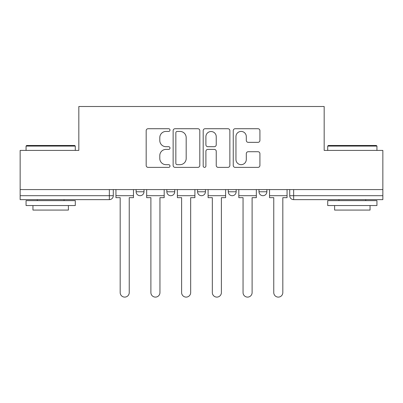 <?xml version="1.0" encoding="UTF-8"?>
<svg xmlns="http://www.w3.org/2000/svg" width="403" height="403" viewBox="0 0 403 403"><rect width="100%" height="100%" fill="white"/><g stroke="black" fill="none" stroke-linecap="round" stroke-linejoin="round"><path stroke-width="0.6" d="M169.995 130.073A1.355 1.355 0 0 0 168.645 128.718L148.108 128.718A1.934 1.934 0 0 0 146.173 130.653L146.173 165.442A1.934 1.934 0 0 0 148.108 167.376L168.645 167.376A1.355 1.355 0 0 0 169.995 166.021A1.355 1.355 0 0 0 168.645 164.671L165.986 164.671A6.186 6.186 0 0 1 159.8 158.485L159.8 155.588A6.186 6.186 0 0 1 165.986 149.402L168.645 149.402A1.355 1.355 0 0 0 169.995 148.047A1.355 1.355 0 0 0 168.645 146.697L165.986 146.697A6.186 6.186 0 0 1 159.8 140.511L159.8 137.609A6.186 6.186 0 0 1 165.986 131.428L168.645 131.428A1.355 1.355 0 0 0 169.995 130.073M228.279 189.596L228.279 191.763L236.153 191.763A3.939 3.939 0 0 1 232.219 195.697A3.939 3.939 0 0 1 228.279 191.763L228.279 189.596M257.985 142.345A1.934 1.934 0 0 0 259.92 140.415L259.92 130.653A1.934 1.934 0 0 0 257.985 128.718L235.181 128.718A1.934 1.934 0 0 0 233.246 130.653L233.246 165.442A1.934 1.934 0 0 0 235.181 167.376L257.985 167.376A1.934 1.934 0 0 0 259.92 165.442L259.92 153.654A1.934 1.934 0 0 0 257.985 151.719L248.223 151.719A1.934 1.934 0 0 0 246.293 153.654L246.293 159.497A5.168 5.168 0 0 1 241.12 164.671A5.168 5.168 0 0 1 235.951 159.497L235.951 136.597A5.168 5.168 0 0 1 241.12 131.428A5.168 5.168 0 0 1 246.293 136.597L246.293 140.415A1.934 1.934 0 0 0 248.223 142.345L257.985 142.345M20.15 189.596L20.15 150.41L78.827 150.41L78.827 106.503L324.173 106.503L324.173 150.41L382.85 150.41L382.85 189.596L20.15 189.596L20.15 195.697L113.288 195.697L113.288 189.596L113.288 195.697A3.939 3.939 0 0 1 109.349 199.636L20.15 199.636L20.15 195.697M199.807 130.653A1.934 1.934 0 0 0 197.878 128.718L175.068 128.718A1.934 1.934 0 0 0 173.139 130.653L173.139 165.442A1.934 1.934 0 0 0 175.068 167.376L197.878 167.376A1.934 1.934 0 0 0 199.807 165.442L199.807 130.653M205.122 128.718L227.932 128.718A1.934 1.934 0 0 1 229.861 130.653L229.861 165.442A1.934 1.934 0 0 1 227.932 167.376L218.169 167.376A1.934 1.934 0 0 1 216.24 165.442L216.24 151.332A1.934 1.934 0 0 0 214.305 149.402L207.832 149.402A1.934 1.934 0 0 0 205.898 151.332L205.898 166.021A1.355 1.355 0 0 1 204.543 167.376A1.355 1.355 0 0 1 203.193 166.021L203.193 130.653A1.934 1.934 0 0 1 205.122 128.718M289.712 189.596L289.712 195.697L382.85 195.697L382.85 199.636L293.651 199.636A3.939 3.939 0 0 1 289.712 195.697M382.85 189.596L382.85 195.697M266.872 189.596L266.872 191.763A3.939 3.939 0 0 1 262.932 195.697A3.939 3.939 0 0 1 258.998 191.763A3.939 3.939 0 0 0 262.932 195.697A3.939 3.939 0 0 0 266.872 191.763L266.872 189.596M258.998 189.596L258.998 191.763L266.872 191.763M236.153 189.596L236.153 191.763M205.439 189.596L205.439 191.763A3.939 3.939 0 0 1 201.5 195.697A3.939 3.939 0 0 1 197.561 191.763A3.939 3.939 0 0 0 201.5 195.697A3.939 3.939 0 0 0 205.439 191.763L197.561 191.763L197.561 189.596M166.847 189.596L166.847 191.763L174.721 191.763L174.721 189.596L174.721 191.763A3.939 3.939 0 0 1 170.781 195.697A3.939 3.939 0 0 1 166.847 191.763A3.939 3.939 0 0 0 170.781 195.697M136.128 189.596L136.128 191.763L144.002 191.763L144.002 189.596L144.002 191.763A3.939 3.939 0 0 1 140.068 195.697A3.939 3.939 0 0 1 136.128 191.763A3.939 3.939 0 0 0 140.068 195.697M109.349 189.596L109.349 199.636A3.939 3.939 0 0 0 113.288 195.697M177.194 131.428A1.355 1.355 0 0 0 175.844 132.778L175.844 163.316A1.355 1.355 0 0 0 177.194 164.671L180 164.671A6.186 6.186 0 0 0 186.181 158.485L186.181 137.609A6.186 6.186 0 0 0 180 131.428L177.194 131.428M216.24 136.693A5.168 5.168 0 0 0 211.066 131.524A5.168 5.168 0 0 0 205.898 136.693L205.898 144.763A1.934 1.934 0 0 0 207.832 146.697L214.305 146.697A1.934 1.934 0 0 0 216.24 144.763L216.24 136.693M115.943 195.697L115.943 197.666L120.18 197.666L120.18 292.578A4.529 4.529 0 0 0 124.708 297.107A4.529 4.529 0 0 0 129.237 292.578L129.237 197.666L133.469 197.666L133.469 195.697L115.943 195.697L115.943 189.596M133.469 195.697L133.469 189.596M146.662 195.697L146.662 197.666L150.893 197.666L150.893 292.578A4.529 4.529 0 0 0 155.422 297.107A4.529 4.529 0 0 0 159.951 292.578L159.951 197.666L164.187 197.666L164.187 195.697L146.662 195.697L146.662 189.596M164.187 195.697L164.187 189.596M177.38 195.697L177.38 197.666L181.612 197.666L181.612 292.578A4.529 4.529 0 0 0 186.141 297.107A4.529 4.529 0 0 0 190.669 292.578L190.669 197.666L194.906 197.666L194.906 195.697L177.38 195.697L177.38 189.596M194.906 195.697L194.906 189.596M208.094 195.697L208.094 197.666L212.331 197.666L212.331 292.578A4.529 4.529 0 0 0 216.859 297.107A4.529 4.529 0 0 0 221.388 292.578L221.388 197.666L225.62 197.666L225.62 195.697L208.094 195.697L208.094 189.596M225.62 195.697L225.62 189.596M238.813 195.697L238.813 197.666L243.049 197.666L243.049 292.578A4.529 4.529 0 0 0 247.578 297.107A4.529 4.529 0 0 0 252.107 292.578L252.107 197.666L256.338 197.666L256.338 195.697L238.813 195.697L238.813 189.596M256.338 195.697L256.338 189.596M269.531 195.697L269.531 197.666L273.763 197.666L273.763 292.578A4.529 4.529 0 0 0 278.292 297.107A4.529 4.529 0 0 0 282.82 292.578L282.82 197.666L287.057 197.666L287.057 195.697L269.531 195.697L269.531 189.596M287.057 195.697L287.057 189.596M26.059 146.077L26.648 145.488L74.691 145.488L75.285 146.077L26.059 146.077L26.059 150.41M75.285 205.545L26.059 205.545L26.059 200.623L75.285 200.623L75.285 205.545M68.394 205.545L68.394 210.074L32.95 210.074L32.95 205.545M327.715 146.077L328.309 145.488L376.352 145.488L376.941 146.077L327.715 146.077L327.715 150.41M376.941 205.545L327.715 205.545L327.715 200.623L376.941 200.623L376.941 205.545M370.05 205.545L370.05 210.074L334.606 210.074L334.606 205.545M293.651 189.596L293.651 199.636M75.285 150.41L75.285 146.077M64.062 200.623L64.062 199.636M37.283 200.623L37.283 199.636M376.941 150.41L376.941 146.077M365.717 200.623L365.717 199.636M338.938 200.623L338.938 199.636"/></g></svg>
